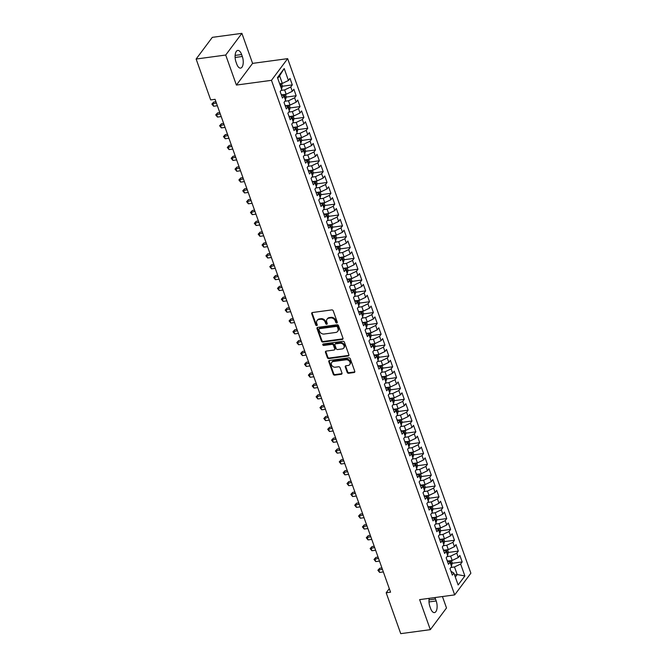 <?xml version="1.0" encoding="UTF-8"?>
<svg xmlns="http://www.w3.org/2000/svg" width="667" height="667" viewBox="0 0 667 667"><rect width="100%" height="100%" fill="white"/><g stroke="black" fill="none" stroke-linecap="round" stroke-linejoin="round"><path stroke-width="1" d="M336.768 322.986A0.85 0.692 -143.3 0 0 337.26 322.136L333.233 310.83A1.217 0.984 -143.3 0 0 331.774 309.913L312.423 312.523A1.217 0.984 -143.3 0 0 311.722 313.732L315.749 325.037A0.85 0.692 -143.3 0 0 317.25 324.837L316.733 323.378A3.902 3.152 -143.3 0 1 317.05 320.577A3.902 3.152 -143.3 0 1 318.959 319.501L320.577 319.285A3.902 3.152 -143.3 0 1 325.229 322.228L325.754 323.687A0.85 0.692 -143.3 0 0 327.255 323.487L326.738 322.028A3.902 3.152 -143.3 0 1 327.055 319.226A3.902 3.152 -143.3 0 1 328.964 318.151L330.574 317.934A3.902 3.152 -143.3 0 1 335.234 320.877L335.751 322.336A0.85 0.692 -143.3 0 0 336.768 322.986M327.055 319.226L327.489 318.643A3.902 3.152 -143.3 0 1 329.398 317.567L331.015 317.35A3.902 3.152 -143.3 0 1 335.668 320.293L336.193 321.752A0.85 0.692 -143.3 0 0 337.302 322.378M312.106 312.623A1.217 0.984 -143.3 0 0 312.156 313.148L316.183 324.454A0.85 0.692 -143.3 0 0 317.3 325.079M317.05 320.577L317.484 319.993A3.902 3.152 -143.3 0 1 319.401 318.918L321.01 318.701A3.902 3.152 -143.3 0 1 325.671 321.644L326.188 323.103A0.85 0.692 -143.3 0 0 327.305 323.728M347.19 372.353A1.217 0.984 -143.3 0 0 348.649 373.27L354.077 372.536A1.217 0.984 -143.3 0 0 354.777 371.327L350.3 358.771A1.217 0.984 -143.3 0 0 348.849 357.854L329.49 360.463A1.217 0.984 -143.3 0 0 328.798 361.672L333.267 374.237A1.217 0.984 -143.3 0 0 334.717 375.154L341.279 374.27A1.217 0.984 -143.3 0 0 341.979 373.053L340.062 367.684A1.217 0.984 -143.3 0 0 338.611 366.767L335.359 367.2A3.26 2.635 -143.3 0 1 331.974 365.683A3.26 2.635 -143.3 0 1 331.732 362.406A3.26 2.635 -143.3 0 1 333.325 361.514L346.073 359.788A3.26 2.635 -143.3 0 1 349.45 361.306A3.26 2.635 -143.3 0 1 349.7 364.582A3.26 2.635 -143.3 0 1 348.099 365.483L345.973 365.766A1.217 0.984 -143.3 0 0 345.281 366.975L347.19 372.353L347.632 371.769A1.217 0.984 -143.3 0 0 349.083 372.686L354.519 371.953A1.217 0.984 -143.3 0 0 354.827 371.861M390.562 592.188L215.066 99.316L210.68 99.908L196.123 59.029L225.713 55.036L236.401 85.068L271.461 80.332L454.686 594.889L419.626 599.625L430.323 629.656L400.734 633.65L386.185 592.78L390.562 592.188M342.296 339.445A1.217 0.984 -143.3 0 0 342.988 338.236L338.519 325.671A1.217 0.984 -143.3 0 0 337.06 324.754L317.709 327.372A1.217 0.984 -143.3 0 0 317.008 328.581L321.477 341.137A1.217 0.984 -143.3 0 0 322.936 342.054L342.296 339.445L342.73 338.853A1.217 0.984 -143.3 0 0 343.038 338.761M344.414 342.221L348.883 354.777A1.217 0.984 -143.3 0 1 348.182 355.986L328.831 358.604A1.217 0.984 -143.3 0 1 327.372 357.687L325.463 352.309A1.217 0.984 -143.3 0 1 326.155 351.1L334.009 350.042A1.217 0.984 -143.3 0 0 334.701 348.833L333.433 345.264A1.217 0.984 -143.3 0 0 331.983 344.347L323.803 345.456A0.85 0.692 -143.3 0 1 323.278 343.964L342.955 341.304A1.217 0.984 -143.3 0 1 344.414 342.221M271.461 80.332L287.652 58.646L470.877 573.203L454.686 594.889M282.299 86.26L292.313 84.901L290.003 78.398L288.444 80.482L284.2 68.551L277.464 77.58L281.707 89.511L280.157 91.587L282.475 98.091L284.025 96.015L285.568 100.35L284.017 102.426L286.335 108.938L287.886 106.853L289.428 111.189L287.877 113.273L290.195 119.777L291.746 117.692L293.288 122.036L291.737 124.112L294.055 130.615L295.606 128.539L297.148 132.875L295.598 134.959L297.916 141.462L299.466 139.378L301.009 143.713L299.458 145.798L301.776 152.301L303.327 150.225L304.877 154.561L303.318 156.637L305.636 163.148L307.187 161.064L308.738 165.399L307.179 167.484L309.496 173.987L311.047 171.903L312.598 176.238L311.039 178.322L313.357 184.826L314.907 182.75L316.458 187.085L314.899 189.161L317.217 195.673L318.768 193.588L320.318 197.924L318.759 200.008L321.077 206.512L322.636 204.427L324.179 208.771L322.62 210.847L324.937 217.35L326.497 215.274L328.039 219.61L326.488 221.694L328.798 228.197L330.357 226.113L331.899 230.448L330.348 232.533L332.658 239.036L334.217 236.96L335.759 241.296L334.209 243.372L336.518 249.875L338.077 247.799L339.62 252.134L338.069 254.219L340.378 260.722L341.938 258.638L343.48 262.973L341.929 265.057L344.247 271.561L345.798 269.485L347.34 273.82L345.789 275.896L348.107 282.408L349.658 280.323L351.201 284.659L349.65 286.743L351.968 293.247L353.518 291.162L355.061 295.506L353.51 297.582L355.828 304.085L357.379 302.009L358.921 306.345L357.37 308.421L359.688 314.932L361.239 312.848L362.781 317.184L361.231 319.268L363.548 325.771L365.099 323.687L366.642 328.031L365.091 330.107L367.409 336.61L368.959 334.534L370.502 338.869L368.951 340.954L371.269 347.457L372.82 345.373L374.362 349.708L372.811 351.792L375.129 358.296L376.68 356.22L378.222 360.555L376.672 362.631L378.989 369.143L380.54 367.058L382.083 371.394L380.532 373.478L382.85 379.982L384.4 377.897L385.943 382.233L384.392 384.317L386.71 390.82L388.261 388.744L389.803 393.08L388.252 395.156L390.57 401.667L392.121 399.583L393.663 403.919L392.113 406.003L394.43 412.506L395.981 410.422L397.532 414.766L395.973 416.842L398.291 423.345L399.841 421.269L401.392 425.604L399.833 427.689L402.151 434.192L403.702 432.108L405.253 436.443L403.693 438.527L406.011 445.031L407.562 442.955L409.113 447.29L407.554 449.366L409.872 455.869L411.422 453.793L412.973 458.129L411.414 460.213L413.732 466.717L415.283 464.632L416.833 468.968L415.274 471.052L417.592 477.555L419.151 475.479L420.694 479.815L419.134 481.891L421.452 488.402L423.011 486.318L424.554 490.654L423.003 492.738L425.313 499.241L426.872 497.157L428.414 501.501L426.863 503.577L429.173 510.08L430.732 508.004L432.274 512.339L430.724 514.415L433.033 520.927L434.592 518.843L436.135 523.178L434.584 525.263L436.893 531.766L438.452 529.681L439.995 534.025L438.444 536.101L440.762 542.604L442.313 540.528L443.855 544.864L442.304 546.948L444.622 553.452L446.173 551.367L447.715 555.703L446.165 557.787L448.482 564.29L450.033 562.214L451.576 566.55L450.025 568.626L452.343 575.137L453.893 573.053L450.984 571.336M292.313 84.901L290.762 86.985L292.304 91.321L286.176 94.255L282.199 94.797M286.16 97.099L296.173 95.748L293.864 89.245L292.304 91.321M296.173 95.748L294.622 97.824L296.165 102.168L290.037 105.103L286.06 105.636M290.02 107.937L300.033 106.587L297.724 100.083L296.165 102.168M300.033 106.587L298.483 108.671L300.025 113.006L293.897 115.941L289.92 116.483M293.88 118.784L303.894 117.434L301.584 110.922L300.025 113.006M303.894 117.434L302.343 119.51L303.885 123.845L297.757 126.788L293.78 127.322M297.74 129.623L307.762 128.272L305.444 121.769L303.885 123.845M307.762 128.272L306.203 130.357L307.745 134.692L301.617 137.627L297.64 138.161M301.601 140.47L311.622 139.111L309.305 132.608L307.745 134.692M311.622 139.111L310.063 141.196L311.614 145.531L305.478 148.466L301.501 149.008M305.461 151.309L315.483 149.958L313.165 143.447L311.614 145.531M315.483 149.958L313.924 152.034L315.474 156.37L309.338 159.313L305.361 159.847M309.33 162.148L319.343 160.797L317.025 154.294L315.474 156.37M319.343 160.797L317.784 162.881L319.335 167.217L313.198 170.152L309.221 170.685M313.19 172.995L323.203 171.636L320.885 165.133L319.335 167.217M323.203 171.636L321.644 173.72L323.195 178.056L317.058 180.99L313.081 181.532M317.05 183.834L327.063 182.483L324.746 175.98L323.195 178.056M327.063 182.483L325.504 184.559L327.055 188.903L320.919 191.838L316.942 192.371M320.91 194.672L330.924 193.322L328.606 186.818L327.055 188.903M330.924 193.322L329.373 195.406L330.915 199.741L324.779 202.676L320.802 203.218M324.771 205.519L334.784 204.169L332.466 197.657L330.915 199.741M334.784 204.169L333.233 206.245L334.776 210.58L328.639 213.515L324.662 214.057M328.631 216.358L338.644 215.007L336.326 208.504L334.776 210.58M338.644 215.007L337.093 217.083L338.636 221.427L332.5 224.362L328.523 224.896M332.491 227.205L342.505 225.846L340.187 219.343L338.636 221.427M342.505 225.846L340.954 227.931L342.496 232.266L336.36 235.201L332.383 235.743M336.351 238.044L346.365 236.693L344.047 230.182L342.496 232.266M346.365 236.693L344.814 238.769L346.356 243.105L340.22 246.048L336.243 246.582M340.212 248.883L350.225 247.532L347.907 241.029L346.356 243.105M350.225 247.532L348.674 249.616L350.217 253.952L344.08 256.887L340.112 257.42M344.072 259.73L354.085 258.371L351.767 251.868L350.217 253.952M354.085 258.371L352.535 260.455L354.077 264.791L347.941 267.725L343.972 268.267M347.932 270.569L357.946 269.218L355.628 262.715L354.077 264.791M357.946 269.218L356.395 271.294L357.937 275.629L351.801 278.573L347.832 279.106M351.792 281.407L361.806 280.057L359.488 273.553L357.937 275.629M361.806 280.057L360.255 282.141L361.797 286.477L355.669 289.411L351.692 289.945M355.653 292.254L365.666 290.895L363.348 284.392L361.797 286.477M365.666 290.895L364.115 292.98L365.658 297.315L359.53 300.25L355.553 300.792M359.513 303.093L369.526 301.742L367.209 295.239L365.658 297.315M369.526 301.742L367.976 303.818L369.518 308.162L363.39 311.097L359.413 311.631M363.373 313.932L373.387 312.581L371.069 306.078L369.518 308.162M373.387 312.581L371.836 314.666L373.378 319.001L367.25 321.936L363.273 322.478M367.234 324.779L377.247 323.428L374.929 316.917L373.378 319.001M377.247 323.428L375.696 325.504L377.239 329.84L371.11 332.783L367.133 333.317M371.094 335.618L381.107 334.267L378.789 327.764L377.239 329.84M381.107 334.267L379.556 336.351L381.099 340.687L374.971 343.622L370.994 344.155M374.954 346.465L384.967 345.106L382.658 338.603L381.099 340.687M384.967 345.106L383.417 347.19L384.959 351.526L378.831 354.46L374.854 355.002M378.814 357.304L388.828 355.953L386.518 349.441L384.959 351.526M388.828 355.953L387.277 358.029L388.819 362.364L382.691 365.308L378.714 365.841M382.675 368.142L392.688 366.792L390.378 360.288L388.819 362.364M392.688 366.792L391.137 368.876L392.68 373.212L386.552 376.146L382.575 376.68M386.535 378.989L396.548 377.63L394.239 371.127L392.68 373.212M396.548 377.63L394.997 379.715L396.54 384.05L390.412 386.985L386.435 387.527M390.395 389.828L400.417 388.477L398.099 381.974L396.54 384.05M400.417 388.477L398.858 390.554L400.4 394.897L394.272 397.832L390.295 398.366M394.255 400.667L404.277 399.316L401.959 392.813L400.4 394.897M404.277 399.316L402.718 401.401L404.269 405.736L398.132 408.671L394.155 409.213M398.116 411.514L408.137 410.163L405.819 403.652L404.269 405.736M408.137 410.163L406.578 412.239L408.129 416.575L401.993 419.51L398.016 420.052M401.976 422.353L411.998 421.002L409.68 414.499L408.129 416.575M411.998 421.002L410.438 423.078L411.989 427.422L405.853 430.357L401.876 430.89M405.844 433.2L415.858 431.841L413.54 425.338L411.989 427.422M415.858 431.841L414.299 433.925L415.849 438.261L409.713 441.195L405.736 441.737M409.705 444.039L419.718 442.688L417.4 436.176L415.849 438.261M419.718 442.688L418.159 444.764L419.71 449.099L413.573 452.043L409.596 452.576M413.565 454.877L423.578 453.527L421.261 447.023L419.71 449.099M423.578 453.527L422.019 455.611L423.57 459.947L417.434 462.881L413.457 463.415M417.425 465.724L427.439 464.365L425.121 457.862L423.57 459.947M427.439 464.365L425.888 466.45L427.43 470.785L421.294 473.72L417.317 474.262M421.286 476.563L431.299 475.212L428.981 468.709L427.43 470.785M431.299 475.212L429.748 477.289L431.291 481.624L425.154 484.567L421.177 485.101M425.146 487.402L435.159 486.051L432.841 479.548L431.291 481.624M435.159 486.051L433.608 488.136L435.151 492.471L429.014 495.406L425.037 495.94M429.006 498.249L439.019 496.89L436.702 490.387L435.151 492.471M439.019 496.89L437.469 498.974L439.011 503.31L432.875 506.245L428.898 506.787M432.866 509.088L442.88 507.737L440.562 501.234L439.011 503.31M442.88 507.737L441.329 509.813L442.871 514.157L436.735 517.092L432.766 517.625M436.727 519.927L446.74 518.576L444.422 512.073L442.871 514.157M446.74 518.576L445.189 520.66L446.732 524.996L440.595 527.931L436.627 528.472M440.587 530.774L450.6 529.423L448.282 522.911L446.732 524.996M450.6 529.423L449.049 531.499L450.592 535.834L444.455 538.778L440.487 539.311M444.447 541.612L454.46 540.262L452.143 533.758L450.592 535.834M454.46 540.262L452.91 542.346L454.452 546.682L448.316 549.616L444.347 550.15M448.307 552.459L458.321 551.1L456.003 544.597L454.452 546.682M458.321 551.1L456.77 553.185L458.312 557.52L452.184 560.455L448.207 560.997M452.168 563.298L462.181 561.947L459.863 555.436L458.312 557.52M462.181 561.947L460.63 564.024L464.874 575.954L458.137 584.976L453.893 573.053M447.123 560.497L450.033 562.214M454.552 574.912L457.195 574.554L454.494 566.958L450.909 567.45M460.63 564.024L454.494 566.958M464.874 575.954L457.195 574.554L455.319 577.063M443.263 549.65L446.173 551.367M452.184 560.455L450.634 556.12L447.04 556.603M456.77 553.185L450.634 556.12M439.403 538.811L442.313 540.528M448.316 549.616L446.773 545.281L443.18 545.764M452.91 542.346L446.773 545.281M435.543 527.972L438.452 529.681M444.455 538.778L442.913 534.434L439.32 534.926M449.049 531.499L442.913 534.434M431.682 517.125L434.592 518.843M440.595 527.931L439.053 523.595L435.459 524.079M445.189 520.66L439.053 523.595M427.822 506.286L430.732 508.004M436.735 517.092L435.192 512.756L431.599 513.24M441.329 509.813L435.192 512.756M423.962 495.448L426.872 497.157M432.875 506.245L431.332 501.909L427.739 502.393M437.469 498.974L431.332 501.909M420.102 484.601L423.011 486.318M429.014 495.406L427.472 491.07L423.878 491.554M433.608 488.136L427.472 491.07M416.241 473.762L419.151 475.479M425.154 484.567L423.612 480.232L420.018 480.715M429.748 477.289L423.612 480.232M412.381 462.915L415.283 464.632M421.294 473.72L419.751 469.385L416.158 469.868M425.888 466.45L419.751 469.385M408.521 452.076L411.422 453.793M417.434 462.881L415.891 458.546L412.298 459.029M422.019 455.611L415.891 458.546M404.661 441.237L407.562 442.955M413.573 452.043L412.031 447.699L408.437 448.191M418.159 444.764L412.031 447.699M400.8 430.39L403.702 432.108M409.713 441.195L408.171 436.86L404.577 437.344M414.299 433.925L408.171 436.86M396.94 419.551L399.841 421.269M405.853 430.357L404.31 426.021L400.717 426.505M410.438 423.078L404.31 426.021M393.08 408.713L395.981 410.422M401.993 419.51L400.45 415.174L396.857 415.666M406.578 412.239L400.45 415.174M389.22 397.865L392.121 399.583M398.132 408.671L396.59 404.335L392.996 404.819M402.718 401.401L396.59 404.335M385.359 387.027L388.261 388.744M394.272 397.832L392.73 393.497L389.136 393.98M398.858 390.554L392.73 393.497M381.499 376.188L384.4 377.897M390.412 386.985L388.869 382.65L385.276 383.133M394.997 379.715L388.869 382.65M377.639 365.341L380.54 367.058M386.552 376.146L385.009 371.811L381.416 372.294M391.137 368.876L385.009 371.811M373.778 354.502L376.68 356.22M382.691 365.308L381.149 360.964L377.555 361.456M387.277 358.029L381.149 360.964M369.918 343.655L372.82 345.373M378.831 354.46L377.289 350.125L373.695 350.609M383.417 347.19L377.289 350.125M366.058 332.816L368.959 334.534M374.971 343.622L373.428 339.286L369.835 339.77M379.556 336.351L373.428 339.286M362.198 321.978L365.099 323.687M371.11 332.783L369.56 328.439L365.975 328.931M375.696 325.504L369.56 328.439M358.337 311.13L361.239 312.848M367.25 321.936L365.699 317.6L362.114 318.084M371.836 314.666L365.699 317.6M354.469 300.292L357.379 302.009M363.39 311.097L361.839 306.762L358.254 307.245M367.976 303.818L361.839 306.762M350.609 289.453L353.518 291.162M359.53 300.25L357.979 295.915L354.385 296.398M364.115 292.98L357.979 295.915M346.748 278.606L349.658 280.323M355.669 289.411L354.119 285.076L350.525 285.559M360.255 282.141L354.119 285.076M342.888 267.767L345.798 269.485M351.801 278.573L350.258 274.237L346.665 274.721M356.395 271.294L350.258 274.237M339.028 256.92L341.938 258.638M347.941 267.725L346.398 263.39L342.805 263.874M352.535 260.455L346.398 263.39M335.168 246.081L338.077 247.799M344.08 256.887L342.538 252.551L338.944 253.035M348.674 249.616L342.538 252.551M331.307 235.243L334.217 236.96M340.22 246.048L338.678 241.704L335.084 242.196M344.814 238.769L338.678 241.704M327.447 224.395L330.357 226.113M336.36 235.201L334.817 230.865L331.224 231.349M340.954 227.931L334.817 230.865M323.587 213.557L326.497 215.274M332.5 224.362L330.957 220.027L327.364 220.51M337.093 217.083L330.957 220.027M319.726 202.718L322.636 204.427M328.639 213.515L327.097 209.18L323.503 209.671M333.233 206.245L327.097 209.18M315.866 191.871L318.768 193.588M324.779 202.676L323.237 198.341L319.643 198.824M329.373 195.406L323.237 198.341M312.006 181.032L314.907 182.75M320.919 191.838L319.376 187.502L315.783 187.986M325.504 184.559L319.376 187.502M308.146 170.185L311.047 171.903M317.058 180.99L315.516 176.655L311.923 177.139M321.644 173.72L315.516 176.655M304.285 159.346L307.187 161.064M313.198 170.152L311.656 165.816L308.062 166.3M317.784 162.881L311.656 165.816M300.425 148.508L303.327 150.225M309.338 159.313L307.795 154.969L304.202 155.461M313.924 152.034L307.795 154.969M296.565 137.66L299.466 139.378M305.478 148.466L303.935 144.13L300.342 144.614M310.063 141.196L303.935 144.13M292.705 126.822L295.606 128.539M301.617 137.627L300.075 133.292L296.482 133.775M306.203 130.357L300.075 133.292M288.844 115.983L291.746 117.692M297.757 126.788L296.215 122.445L292.621 122.936M302.343 119.51L296.215 122.445M284.984 105.136L287.886 106.853M293.897 115.941L292.354 111.606L288.761 112.089M298.483 108.671L292.354 111.606M281.124 94.297L284.025 96.015M290.037 105.103L288.494 100.767L284.901 101.251M294.622 97.824L288.494 100.767M286.176 94.255L284.634 89.92L281.04 90.404M290.762 86.985L284.634 89.92M389.295 588.611L386.185 592.78M430.323 629.656L446.506 607.971L442.438 596.54M236.401 85.068L252.585 63.382L241.896 33.35L225.713 55.036M241.896 33.35L212.314 37.344L196.123 59.029M252.585 63.382L287.652 58.646M288.444 80.482L282.316 83.417L279.615 75.83L277.73 78.339M282.316 83.417L279.665 83.775M284.2 68.551L279.615 75.83M241.621 54.536A7.946 3.61 82.3 0 0 237.76 50.417A7.946 3.61 82.3 0 0 236.018 62.039L236.718 63.99A7.946 3.61 82.3 0 0 240.579 68.109A7.946 3.61 82.3 0 0 242.313 56.487L241.621 54.536L235.126 55.411M429.223 598.324A7.946 3.61 82.3 0 0 429.898 606.52L430.599 608.471A7.946 3.61 82.3 0 0 434.459 612.589A7.946 3.61 82.3 0 0 436.193 600.967L435.501 599.016A7.946 3.61 82.3 0 0 434.876 597.565M317.4 327.464A1.217 0.984 -143.3 0 0 317.442 327.997L321.919 340.554A1.217 0.984 -143.3 0 0 323.37 341.471L342.73 338.853M337.427 327.047A0.85 0.692 -143.3 0 0 336.41 326.405L319.418 328.698A0.85 0.692 -143.3 0 0 318.934 329.548L319.485 331.09A3.902 3.152 -143.3 0 0 324.137 334.034L335.751 332.458A3.902 3.152 -143.3 0 0 337.66 331.391A3.902 3.152 -143.3 0 0 337.977 328.589L337.427 327.047L337.869 326.463A0.85 0.692 -143.3 0 0 336.852 325.821L336.41 326.405M319.001 328.931L319.435 328.347A0.85 0.692 -143.3 0 1 319.86 328.114L336.852 325.821M337.66 331.391L338.102 330.799A3.902 3.152 -143.3 0 0 338.419 328.006L337.977 328.589M337.869 326.463L338.419 328.006M325.846 351.201A1.217 0.984 -143.3 0 0 325.896 351.726L327.814 357.103A1.217 0.984 -143.3 0 0 329.265 358.021L348.624 355.403A1.217 0.984 -143.3 0 0 348.933 355.311M334.601 349.708L335.042 349.116A1.217 0.984 -143.3 0 0 335.142 348.249L333.875 344.681A1.217 0.984 -143.3 0 0 332.416 343.763L324.245 344.864L323.803 345.456M323.178 343.98A0.85 0.692 -143.3 0 0 324.245 344.864M342.154 348.941A3.26 2.635 -143.3 0 0 343.755 348.041A3.26 2.635 -143.3 0 0 343.505 344.764A3.26 2.635 -143.3 0 0 340.128 343.247L335.634 343.855A1.217 0.984 -143.3 0 0 334.942 345.064L336.21 348.633A1.217 0.984 -143.3 0 0 337.66 349.55L342.154 348.941M343.755 348.041L344.189 347.457A3.26 2.635 -143.3 0 0 343.939 344.18A3.26 2.635 -143.3 0 0 340.562 342.663L340.128 343.247M335.042 344.189L335.476 343.605A1.217 0.984 -143.3 0 1 336.076 343.272L340.562 342.663M345.664 365.866A1.217 0.984 -143.3 0 0 345.714 366.391L347.632 371.769M349.7 364.582L350.133 363.999A3.26 2.635 -143.3 0 0 349.892 360.722A3.26 2.635 -143.3 0 0 346.507 359.205L346.073 359.788M331.732 362.406L332.166 361.822A3.26 2.635 -143.3 0 1 333.767 360.922L346.507 359.205M329.181 360.564A1.217 0.984 -143.3 0 0 329.231 361.089L333.7 373.645A1.217 0.984 -143.3 0 0 335.159 374.571L341.721 373.678A1.217 0.984 -143.3 0 0 342.029 373.587M281.541 83.525L282.383 85.885L281.891 88.144A3.293 1.234 160.4 0 1 281.399 88.628M280.665 86.568A3.293 1.234 -19.6 0 0 280.699 86.543L280.232 85.243A3.293 1.234 160.4 0 1 280.198 85.268M208.804 94.639L208.204 92.963M285.401 94.364L286.243 96.732L285.751 98.983A3.293 1.234 160.4 0 1 285.259 99.466M215.933 101.759L213.765 102.051L212.665 103.51L213.632 106.228L217.342 105.719M284.526 97.407A3.293 1.234 -19.6 0 0 284.559 97.382L284.092 96.081A3.293 1.234 160.4 0 1 284.059 96.106M216.383 103.01L211.864 104.077L213.765 102.051M213.632 106.228L211.864 104.077M289.261 105.203L290.103 107.57L289.611 109.83A3.293 1.234 160.4 0 1 289.119 110.313M219.793 112.598L217.625 112.89L216.525 114.357L217.492 117.067L221.202 116.567M288.386 108.254A3.293 1.234 -19.6 0 0 288.419 108.221L287.952 106.92A3.293 1.234 160.4 0 1 287.919 106.953M220.243 113.857L215.724 114.924L217.625 112.89M217.492 117.067L215.724 114.924M293.121 116.05L293.964 118.409L293.472 120.669A3.293 1.234 160.4 0 1 292.98 121.152M223.653 123.437L221.486 123.728L220.393 125.196L221.352 127.906L225.062 127.405M292.246 119.093A3.293 1.234 -19.6 0 0 292.279 119.068L291.812 117.767A3.293 1.234 160.4 0 1 291.779 117.792M224.104 124.696L219.585 125.763L221.486 123.728M221.352 127.906L219.585 125.763M296.982 126.888L297.824 129.256L297.332 131.507A3.293 1.234 160.4 0 1 296.84 131.991M227.514 134.284L225.346 134.576L224.254 136.043L225.213 138.753L228.923 138.252M296.106 129.932A3.293 1.234 -19.6 0 0 296.14 129.907L295.673 128.606A3.293 1.234 160.4 0 1 295.639 128.631M227.964 135.534L223.445 136.602L225.346 134.576M225.213 138.753L223.445 136.602M300.842 137.727L301.684 140.095L301.192 142.354A3.293 1.234 160.4 0 1 300.7 142.838M231.374 145.123L229.206 145.414L228.114 146.882L229.073 149.591L232.783 149.091M299.967 140.779A3.293 1.234 -19.6 0 0 300 140.754L299.533 139.445A3.293 1.234 160.4 0 1 299.5 139.478M231.824 146.381L227.305 147.449L229.206 145.414M229.073 149.591L227.305 147.449M304.702 148.574L305.544 150.934L305.052 153.193A3.293 1.234 160.4 0 1 304.561 153.677M235.234 155.961L233.066 156.261L231.974 157.72L232.933 160.43L236.652 159.93M303.86 151.592L303.818 151.601A3.293 1.234 -19.6 0 0 303.86 151.592L303.393 150.292A3.293 1.234 160.4 0 1 303.36 150.317M235.684 157.22L231.166 158.287L233.066 156.261M232.933 160.43L231.166 158.287M308.563 159.413L309.405 161.781L308.913 164.032A3.293 1.234 160.4 0 1 308.421 164.516M239.094 166.808L236.927 167.1L235.835 168.568L236.793 171.277L240.512 170.777M307.72 162.431L307.679 162.44A3.293 1.234 -19.6 0 0 307.72 162.431L307.254 161.131A3.293 1.234 160.4 0 1 307.22 161.156M239.545 168.067L235.026 169.135L236.927 167.1M236.793 171.277L235.026 169.135M312.423 170.26L313.265 172.62L312.781 174.879A3.293 1.234 160.4 0 1 312.281 175.363M242.955 177.647L240.787 177.939L239.695 179.406L240.654 182.116L244.372 181.616M311.581 173.278L311.539 173.278A3.293 1.234 -19.6 0 0 311.581 173.278L311.114 171.978A3.293 1.234 160.4 0 1 311.08 172.003M243.405 178.906L238.886 179.973L240.787 177.939M240.654 182.116L238.886 179.973M316.283 181.099L317.125 183.458L316.642 185.718A3.293 1.234 160.4 0 1 316.141 186.201M246.815 188.486L244.647 188.786L243.555 190.245L244.522 192.955L248.232 192.455M315.441 184.117L315.399 184.125A3.293 1.234 -19.6 0 0 315.441 184.117L314.974 182.816A3.293 1.234 160.4 0 1 314.949 182.841M247.265 189.745L242.746 190.812L244.647 188.786M244.522 192.955L242.746 190.812M320.143 191.938L320.985 194.305L320.502 196.565A3.293 1.234 160.4 0 1 320.002 197.048M250.675 199.333L248.508 199.625L247.415 201.092L248.382 203.802L252.093 203.302M319.26 194.964L319.301 194.956A3.293 1.234 -19.6 0 0 319.301 194.956L318.843 193.655A3.293 1.234 160.4 0 1 318.809 193.68M251.125 200.592L246.607 201.659L248.508 199.625M248.382 203.802L246.607 201.659M324.004 202.785L324.846 205.144L324.362 207.404A3.293 1.234 160.4 0 1 323.862 207.887M254.536 210.172L252.368 210.464L251.276 211.931L252.243 214.641L255.953 214.14M323.161 205.803L323.12 205.803A3.293 1.234 -19.6 0 0 323.161 205.803L322.703 204.502A3.293 1.234 160.4 0 1 322.67 204.527M254.986 211.431L250.467 212.498L252.368 210.464M252.243 214.641L250.467 212.498M327.864 213.623L328.706 215.991L328.222 218.242A3.293 1.234 160.4 0 1 327.722 218.726M258.396 221.019L256.228 221.311L255.136 222.778L256.103 225.488L259.813 224.979M327.022 216.642L326.98 216.65A3.293 1.234 -19.6 0 0 327.022 216.642L326.563 215.341A3.293 1.234 160.4 0 1 326.53 215.366M258.846 222.269L254.327 223.337L256.228 221.311M256.103 225.488L254.327 223.337M331.724 224.462L332.566 226.83L332.083 229.089A3.293 1.234 160.4 0 1 331.582 229.573M262.256 231.858L260.088 232.149L258.996 233.617L259.963 236.326L263.673 235.826M330.849 227.514A3.293 1.234 -19.6 0 0 330.882 227.48L330.423 226.18A3.293 1.234 160.4 0 1 330.39 226.213M262.706 233.117L258.187 234.184L260.088 232.149M259.963 236.326L258.187 234.184M335.584 235.309L336.426 237.669L335.943 239.928A3.293 1.234 160.4 0 1 335.443 240.412M266.116 242.696L263.949 242.988L262.856 244.456L263.824 247.165L267.534 246.665M334.709 238.352A3.293 1.234 -19.6 0 0 334.742 238.327L334.284 237.027A3.293 1.234 160.4 0 1 334.25 237.052M266.567 243.955L262.048 245.022L263.949 242.988M263.824 247.165L262.048 245.022M339.453 246.148L340.287 248.516L339.803 250.767A3.293 1.234 160.4 0 1 339.303 251.251M269.977 253.543L267.809 253.835L266.717 255.303L267.684 258.012L271.394 257.512M338.344 247.765L338.144 247.866A3.293 1.234 160.4 0 1 338.111 247.891L338.603 249.166A3.293 1.234 -19.6 0 1 338.569 249.191M270.427 254.794L265.908 255.861L267.809 253.835M267.684 258.012L265.908 255.861M343.313 256.987L344.155 259.355L343.663 261.614A3.293 1.234 160.4 0 1 343.163 262.098M273.837 264.382L271.669 264.674L270.577 266.141L271.544 268.851L275.254 268.351M342.429 260.038A3.293 1.234 -19.6 0 0 342.463 260.013L342.004 258.713A3.293 1.234 160.4 0 1 341.971 258.738M274.287 265.641L269.768 266.708L271.669 264.674M271.544 268.851L269.768 266.708M347.173 267.834L348.016 270.193L347.524 272.453A3.293 1.234 160.4 0 1 347.023 272.936M277.705 275.221L275.529 275.521L274.437 276.98L275.404 279.69L279.114 279.19M346.29 270.877A3.293 1.234 -19.6 0 0 346.323 270.852L345.865 269.551A3.293 1.234 160.4 0 1 345.831 269.576M278.147 276.48L273.628 277.547L275.529 275.521M275.404 279.69L273.628 277.547M351.034 278.673L351.876 281.04L351.384 283.292A3.293 1.234 160.4 0 1 350.884 283.783M281.566 286.068L279.39 286.36L278.297 287.827L279.265 290.537L282.975 290.037M350.15 281.716A3.293 1.234 -19.6 0 0 350.183 281.691L349.725 280.39A3.293 1.234 160.4 0 1 349.691 280.415M282.008 287.327L277.489 288.394L279.39 286.36M279.265 290.537L277.489 288.394M354.894 289.52L355.736 291.879L355.244 294.139A3.293 1.234 160.4 0 1 354.744 294.622M285.426 296.907L283.25 297.199L282.158 298.666L283.125 301.376L286.835 300.875M354.01 292.563A3.293 1.234 -19.6 0 0 354.044 292.538L353.585 291.237A3.293 1.234 160.4 0 1 353.552 291.262M285.868 298.166L281.349 299.233L283.25 297.199M283.125 301.376L281.349 299.233M358.754 300.358L359.596 302.726L359.104 304.977A3.293 1.234 160.4 0 1 358.604 305.461M289.286 307.754L287.11 308.046L286.018 309.505L286.985 312.223L290.695 311.714M357.904 303.377L357.871 303.385A3.293 1.234 -19.6 0 0 357.904 303.377L357.445 302.076A3.293 1.234 160.4 0 1 357.412 302.101M289.728 309.004L285.209 310.072L287.11 308.046M286.985 312.223L285.209 310.072M362.615 311.197L363.457 313.565L362.965 315.825A3.293 1.234 160.4 0 1 362.473 316.308M293.147 318.593L290.97 318.884L289.878 320.352L290.845 323.061L294.556 322.561M361.772 314.215L361.731 314.224A3.293 1.234 -19.6 0 0 361.772 314.215L361.306 312.915A3.293 1.234 160.4 0 1 361.272 312.948M293.588 319.852L289.069 320.919L290.97 318.884M290.845 323.061L289.069 320.919M366.475 322.044L367.317 324.404L366.825 326.663A3.293 1.234 160.4 0 1 366.333 327.147M297.007 329.431L294.831 329.723L293.738 331.191L294.706 333.9L298.416 333.4M365.633 325.062L365.591 325.062A3.293 1.234 -19.6 0 0 365.633 325.062L365.166 323.762A3.293 1.234 160.4 0 1 365.132 323.787M297.449 330.69L292.938 331.757L294.831 329.723M294.706 333.9L292.938 331.757M370.335 332.883L371.177 335.251L370.685 337.502A3.293 1.234 160.4 0 1 370.193 337.986M300.867 340.278L298.699 340.57L297.599 342.038L298.566 344.747L302.276 344.247M369.451 335.91L369.493 335.901A3.293 1.234 -19.6 0 0 369.493 335.901L369.026 334.601A3.293 1.234 160.4 0 1 368.993 334.626M301.309 341.529L296.798 342.596L298.699 340.57M298.566 344.747L296.798 342.596M374.195 343.722L375.037 346.09L374.546 348.349A3.293 1.234 160.4 0 1 374.054 348.833M304.727 351.117L302.56 351.409L301.459 352.876L302.426 355.586L306.136 355.086M373.353 346.748L373.312 346.748A3.293 1.234 -19.6 0 0 373.353 346.748L372.886 345.439A3.293 1.234 160.4 0 1 372.853 345.473M305.169 352.376L300.659 353.443L302.56 351.409M302.426 355.586L300.659 353.443M378.056 354.569L378.898 356.928L378.406 359.188A3.293 1.234 160.4 0 1 377.914 359.671M308.588 361.956L306.42 362.256L305.319 363.715L306.286 366.425L309.997 365.925M376.955 356.186L376.747 356.286A3.293 1.234 160.4 0 1 376.713 356.311L377.214 357.587A3.293 1.234 -19.6 0 1 377.18 357.612L377.214 357.587M309.038 363.215L304.519 364.282L306.42 362.256M306.286 366.425L304.519 364.282M381.916 365.408L382.758 367.775L382.266 370.027A3.293 1.234 160.4 0 1 381.774 370.51M312.448 372.803L310.28 373.095L309.18 374.562L310.147 377.272L313.857 376.772M381.074 368.426L381.032 368.434A3.293 1.234 -19.6 0 0 381.074 368.426L380.607 367.125A3.293 1.234 160.4 0 1 380.574 367.15M312.898 374.062L308.379 375.129L310.28 373.095M310.147 377.272L308.379 375.129M385.776 376.255L386.618 378.614L386.126 380.874A3.293 1.234 160.4 0 1 385.634 381.357M316.308 383.642L314.14 383.934L313.04 385.401L314.007 388.111L317.717 387.61M384.901 379.298A3.293 1.234 -19.6 0 0 384.934 379.273L384.467 377.972A3.293 1.234 160.4 0 1 384.434 377.997M316.758 384.901L312.239 385.968L314.14 383.934M314.007 388.111L312.239 385.968M389.636 387.093L390.478 389.453L389.987 391.712A3.293 1.234 160.4 0 1 389.495 392.196M320.168 394.489L318.001 394.781L316.908 396.24L317.867 398.958L321.577 398.449M388.761 390.137A3.293 1.234 -19.6 0 0 388.794 390.112L388.327 388.811A3.293 1.234 160.4 0 1 388.294 388.836M320.619 395.739L316.1 396.807L318.001 394.781M317.867 398.958L316.1 396.807M393.497 397.932L394.339 400.3L393.847 402.56A3.293 1.234 160.4 0 1 393.355 403.043M324.029 405.328L321.861 405.619L320.769 407.087L321.727 409.796L325.438 409.296M392.621 400.984A3.293 1.234 -19.6 0 0 392.655 400.95L392.188 399.65A3.293 1.234 160.4 0 1 392.154 399.675M324.479 406.587L319.96 407.654L321.861 405.619M321.727 409.796L319.96 407.654M397.357 408.779L398.199 411.139L397.707 413.398A3.293 1.234 160.4 0 1 397.215 413.882M327.889 416.166L325.721 416.458L324.629 417.926L325.588 420.635L329.298 420.135M396.481 411.822A3.293 1.234 -19.6 0 0 396.515 411.797L396.048 410.497A3.293 1.234 160.4 0 1 396.015 410.522M328.339 417.425L323.82 418.492L325.721 416.458M325.588 420.635L323.82 418.492M401.217 419.618L402.059 421.986L401.567 424.237A3.293 1.234 160.4 0 1 401.075 424.721M331.749 427.013L329.581 427.305L328.489 428.773L329.448 431.482L333.167 430.974M400.342 422.661A3.293 1.234 -19.6 0 0 400.375 422.636L399.908 421.336A3.293 1.234 160.4 0 1 399.875 421.361M332.199 428.264L327.68 429.331L329.581 427.305M329.448 431.482L327.68 429.331M405.077 430.457L405.92 432.825L405.428 435.084A3.293 1.234 160.4 0 1 404.936 435.568M335.609 437.852L333.442 438.144L332.349 439.611L333.308 442.321L337.027 441.821M404.202 433.508A3.293 1.234 -19.6 0 0 404.235 433.475L403.768 432.174A3.293 1.234 160.4 0 1 403.735 432.208M336.06 439.111L331.541 440.178L333.442 438.144M333.308 442.321L331.541 440.178M408.938 441.304L409.78 443.663L409.296 445.923A3.293 1.234 160.4 0 1 408.796 446.406M339.47 448.691L337.302 448.983L336.21 450.45L337.168 453.16L340.887 452.66M408.062 444.347A3.293 1.234 -19.6 0 0 408.096 444.322L407.629 443.021A3.293 1.234 160.4 0 1 407.595 443.046M339.92 449.95L335.401 451.017L337.302 448.983M337.168 453.16L335.401 451.017M412.798 452.143L413.64 454.51L413.156 456.762A3.293 1.234 160.4 0 1 412.656 457.245M343.33 459.538L341.162 459.83L340.07 461.297L341.037 464.007L344.747 463.507M411.956 455.161L411.914 455.169A3.293 1.234 -19.6 0 0 411.956 455.161L411.489 453.86A3.293 1.234 160.4 0 1 411.464 453.885M343.78 460.797L339.261 461.856L341.162 459.83M341.037 464.007L339.261 461.856M416.658 462.981L417.5 465.349L417.017 467.609A3.293 1.234 160.4 0 1 416.516 468.092M347.19 470.377L345.022 470.669L343.93 472.136L344.897 474.846L348.608 474.345M415.816 466.008L415.774 466.008A3.293 1.234 -19.6 0 0 415.816 466.008L415.358 464.707A3.293 1.234 160.4 0 1 415.324 464.732M347.64 471.636L343.121 472.703L345.022 470.669M344.897 474.846L343.121 472.703M420.518 473.828L421.361 476.188L420.877 478.447A3.293 1.234 160.4 0 1 420.377 478.931M351.05 481.215L348.883 481.516L347.79 482.975L348.758 485.684L352.468 485.184M419.676 476.847L419.635 476.855A3.293 1.234 -19.6 0 0 419.676 476.847L419.218 475.546A3.293 1.234 160.4 0 1 419.184 475.571M351.501 482.474L346.982 483.542L348.883 481.516M348.758 485.684L346.982 483.542M424.379 484.667L425.221 487.035L424.737 489.286A3.293 1.234 160.4 0 1 424.237 489.778M354.911 492.063L352.743 492.354L351.651 493.822L352.618 496.531L356.328 496.031M423.537 487.685L423.495 487.694A3.293 1.234 -19.6 0 0 423.537 487.685L423.078 486.385A3.293 1.234 160.4 0 1 423.045 486.41M355.361 493.322L350.842 494.389L352.743 492.354M352.618 496.531L350.842 494.389M428.239 495.514L429.081 497.874L428.598 500.133A3.293 1.234 160.4 0 1 428.097 500.617M358.771 502.901L356.603 503.193L355.511 504.661L356.478 507.37L360.188 506.87M427.138 497.132L426.938 497.232A3.293 1.234 160.4 0 1 426.905 497.257L427.397 498.532A3.293 1.234 -19.6 0 0 427.397 498.532L427.355 498.532M359.221 504.16L354.702 505.227L356.603 503.193M356.478 507.37L354.702 505.227M432.099 506.353L432.941 508.721L432.458 510.972A3.293 1.234 160.4 0 1 431.958 511.456M362.631 513.748L360.463 514.04L359.371 515.499L360.338 518.217L364.049 517.709M431.257 509.371L431.216 509.38A3.293 1.234 -19.6 0 0 431.257 509.371L430.799 508.071A3.293 1.234 160.4 0 1 430.765 508.096M363.081 514.999L358.563 516.066L360.463 514.04M360.338 518.217L358.563 516.066M435.968 517.192L436.802 519.56L436.318 521.819A3.293 1.234 160.4 0 1 435.818 522.303M366.491 524.587L364.324 524.879L363.232 526.346L364.199 529.056L367.909 528.556M435.084 520.243A3.293 1.234 -19.6 0 0 435.117 520.21L434.659 518.909A3.293 1.234 160.4 0 1 434.626 518.943M366.942 525.846L362.423 526.913L364.324 524.879M364.199 529.056L362.423 526.913M439.828 528.039L440.67 530.398L440.178 532.658A3.293 1.234 160.4 0 1 439.678 533.141M370.352 535.426L368.184 535.718L367.092 537.185L368.059 539.895L371.769 539.395M438.944 531.082A3.293 1.234 -19.6 0 0 438.978 531.057L438.519 529.756A3.293 1.234 160.4 0 1 438.486 529.781M370.802 536.685L366.283 537.752L368.184 535.718M368.059 539.895L366.283 537.752M443.688 538.878L444.53 541.245L444.039 543.497A3.293 1.234 160.4 0 1 443.538 543.98M374.22 546.273L372.044 546.565L370.952 548.032L371.919 550.742L375.629 550.242M442.805 541.921A3.293 1.234 -19.6 0 0 442.838 541.896L442.379 540.595A3.293 1.234 160.4 0 1 442.346 540.62M374.662 547.524L370.143 548.591L372.044 546.565M371.919 550.742L370.143 548.591M447.549 549.716L448.391 552.084L447.899 554.344A3.293 1.234 160.4 0 1 447.399 554.827M378.081 557.112L375.905 557.404L374.812 558.871L375.779 561.581L379.49 561.08M446.665 552.768A3.293 1.234 -19.6 0 0 446.698 552.743L446.24 551.434A3.293 1.234 160.4 0 1 446.206 551.467M378.522 558.371L374.004 559.438L375.905 557.404M375.779 561.581L374.004 559.438M451.409 560.563L452.251 562.923L451.759 565.182A3.293 1.234 160.4 0 1 451.259 565.666M381.941 567.951L379.765 568.251L378.673 569.71L379.64 572.419L383.35 571.919M450.525 563.607A3.293 1.234 -19.6 0 0 450.558 563.582L450.1 562.281A3.293 1.234 160.4 0 1 450.067 562.306M382.383 569.209L377.864 570.277L379.765 568.251M379.64 572.419L377.864 570.277M335.668 320.293L335.234 320.877M331.015 317.35L330.574 317.934M329.398 317.567L328.964 318.151M326.188 323.103L325.754 323.687M325.671 321.644L325.229 322.228M321.01 318.701L320.577 319.285M319.401 318.918L318.959 319.501M316.183 324.454L315.749 325.037M312.156 313.148L311.722 313.732M336.193 321.752L335.751 322.336M323.37 341.471L322.936 342.054M321.919 340.554L321.477 341.137M317.442 327.997L317.008 328.581M319.86 328.114L319.418 328.698M348.624 355.403L348.182 355.986M329.265 358.021L328.831 358.604M327.814 357.103L327.372 357.687M325.896 351.726L325.463 352.309M335.142 348.249L334.701 348.833M333.875 344.681L333.433 345.264M332.416 343.763L331.983 344.347M336.076 343.272L335.634 343.855M345.714 366.391L345.281 366.975M333.767 360.922L333.325 361.514M341.721 373.678L341.279 374.27M335.159 374.571L334.717 375.154M333.7 373.645L333.267 374.237M329.231 361.089L328.798 361.672M354.519 371.953L354.077 372.536M349.083 372.686L348.649 373.27M235.118 57.462L242.313 56.487M428.998 601.934L436.193 600.967M429.006 599.891L435.501 599.016M281.908 88.086L280.34 83.683M285.768 98.924L284.2 94.522M289.628 109.772L288.061 105.369M293.488 120.61L291.921 116.208M297.349 131.457L295.781 127.055M301.209 142.296L299.641 137.894M305.069 153.135L303.502 148.733M308.929 163.982L307.362 159.58M312.79 174.821L311.222 170.418M316.65 185.659L315.082 181.257M320.51 196.507L318.943 192.104M324.37 207.345L322.803 202.943M328.231 218.184L326.663 213.782M332.091 229.031L330.524 224.629M335.951 239.87L334.384 235.468M339.811 250.717L338.244 246.315M343.672 261.556L342.104 257.154M347.532 272.394L345.965 267.992M351.392 283.242L349.825 278.839M355.253 294.08L353.685 289.678M359.121 304.919L357.554 300.517M362.981 315.766L361.414 311.364M366.842 326.605L365.274 322.203M370.702 337.452L369.134 333.05M374.562 348.291L372.995 343.889M378.422 359.129L376.855 354.727M382.283 369.977L380.715 365.574M386.143 380.815L384.576 376.413M390.003 391.654L388.436 387.252M393.863 402.501L392.296 398.099M397.724 413.34L396.156 408.938M401.584 424.179L400.017 419.776M405.444 435.026L403.877 430.624M409.305 445.864L407.737 441.462M413.165 456.712L411.597 452.309M417.025 467.55L415.458 463.148M420.885 478.389L419.318 473.987M424.746 489.236L423.178 484.834M428.606 500.075L427.038 495.673M432.466 510.914L430.899 506.511M436.326 521.761L434.759 517.359M440.187 532.599L438.619 528.197M444.047 543.447L442.479 539.044M447.907 554.285L446.34 549.883M451.767 565.124L450.2 560.722"/></g></svg>
